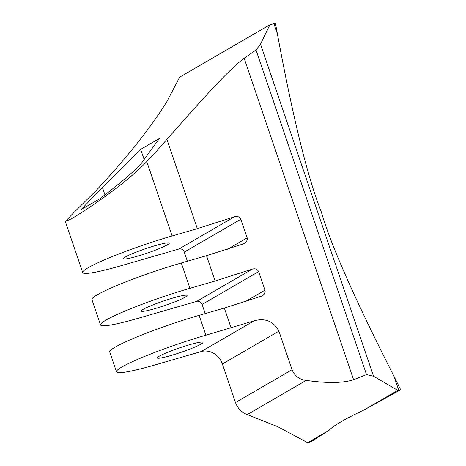 <?xml version="1.0" encoding="UTF-8"?>
<svg xmlns="http://www.w3.org/2000/svg" width="466" height="466" viewBox="0 0 466 466"><rect width="100%" height="100%" fill="white"/><g stroke="black" fill="none" stroke-linecap="round" stroke-linejoin="round"><path stroke-width="0.7" d="M306.133 380.396C299.422 379.592 294.722 376.039 292.036 369.73L235.499 402.548C237.701 408.414 241.604 412.433 247.201 414.606L277.649 426.64L307.677 442.7L329.194 430.211C333.341 425.703 345.021 418.928 364.226 409.876L397.818 390.386L373.563 376.248L366.526 374.629L353.595 379.743C342.976 383.151 327.155 383.372 306.133 380.402L247.201 414.606M166.91 139.363C191.573 111.63 226.103 71.607 244.149 58.25L256.02 50.019L260.511 44.148L269.907 24.785L179.643 77.175L166.95 101.471C150.361 128.237 126.461 158.23 95.256 191.456L73.739 212.642L65.333 221.513L71.455 218.775C85.319 210.615 124.032 185.351 146.773 161.556C152.662 155.498 159.378 148.101 166.91 139.363L197.316 228.672L234.415 216.789C237.293 215.915 239.425 216.737 240.817 219.265L247.143 237.841M227.519 249.234L247.137 237.841L247.335 239.244L246.526 241.604L243.619 243.811M243.613 243.811L206.514 255.694L181.303 262.987A67.215 6.495 161.2 0 0 91.919 299.597L100.54 324.93A67.215 6.495 -18.8 0 1 189.924 288.32L215.135 281.027L252.24 269.144C255.118 268.265 257.249 269.092 258.636 271.62L264.968 290.196M245.337 301.584L264.962 290.196L265.16 291.594L264.344 293.953L262.958 295.38L261.443 296.166M261.438 296.166L224.338 308.049L199.128 315.342A67.215 6.495 161.2 0 0 109.737 351.952L116.506 371.821A67.215 6.495 -18.8 0 1 205.89 335.211L254.203 320.771L201.096 351.597A17.924 16.071 -120.1 0 1 222.369 363.993L278.918 331.175C273.659 321.313 265.422 317.847 254.203 320.771M278.918 331.175L292.042 369.73M201.096 351.597L154.374 365.111A67.215 6.495 -18.8 0 1 116.506 371.821M159.174 356.222A24.197 2.342 161.2 0 0 157.228 357.958A24.197 2.342 161.2 0 0 180.884 352.372A24.197 2.342 161.2 0 0 203.036 342.364A24.197 2.342 161.2 0 0 184.501 346.261A24.197 2.342 161.2 0 0 159.174 356.222M235.499 402.548L222.369 363.993M205.209 313.583L202.098 304.438L258.642 271.62M252.246 269.144L196.78 301.339A4.479 4.019 -120.1 0 1 202.098 304.438M196.78 301.339L138.414 318.22A67.215 6.495 -18.8 0 1 100.54 324.93M187.384 261.228L184.274 252.083L240.817 219.265M234.421 216.789L178.956 248.984A4.479 4.019 -120.1 0 1 184.274 252.083M178.956 248.984L120.589 265.865A67.215 6.495 -18.8 0 1 82.715 272.575A67.215 6.495 -18.8 0 1 172.105 235.965L197.316 228.672M81.067 209.671L102.374 187.32L140.685 149.347L159.325 138.53L139.654 165.686C128.127 176.393 114.811 187.449 99.707 198.854L81.067 209.671M329.194 430.211L311.643 441.395A4.479 0.431 161.2 0 1 308.294 442.519L307.677 442.7M269.907 24.785L275.464 23.3L277.352 33.703C293.009 118.218 307.706 177.738 321.441 212.269C330.668 244.528 354.847 299.213 393.991 376.33L400.667 389.727L364.226 409.876M140.685 149.347L144.25 159.815M102.374 187.32L104.943 194.858M400.667 389.727L397.818 390.386M125.389 256.976A24.197 2.342 161.2 0 0 123.438 258.712A24.197 2.342 161.2 0 0 147.099 253.131A24.197 2.342 161.2 0 0 169.251 243.118A24.197 2.342 161.2 0 0 150.716 247.021A24.197 2.342 161.2 0 0 125.389 256.976M143.208 309.331A24.197 2.342 161.2 0 0 141.262 311.067A24.197 2.342 161.2 0 0 164.923 305.48A24.197 2.342 161.2 0 0 187.076 295.473A24.197 2.342 161.2 0 0 168.541 299.37A24.197 2.342 161.2 0 0 143.208 309.331M353.595 379.743L244.149 58.25M206.514 255.694L215.135 281.027M224.338 308.049L231.101 327.918M146.773 161.556L172.105 235.965M393.991 376.33L398.692 390.141M256.02 50.019L366.526 374.629M273.932 23.661L277.352 33.703M373.563 376.248L260.511 44.148M199.128 315.342L205.89 335.211M181.303 262.987L189.924 288.32M65.333 221.513L82.715 272.575"/></g></svg>
